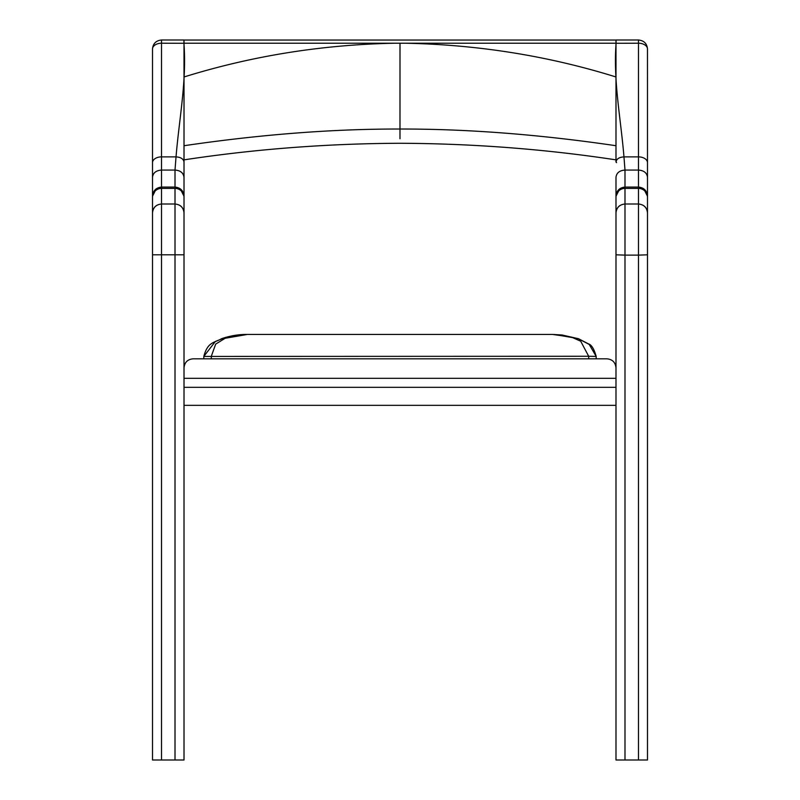 <?xml version="1.0" encoding="UTF-8"?>
<svg xmlns="http://www.w3.org/2000/svg" width="800" height="800" viewBox="0 0 800 800"><rect width="100%" height="100%" fill="white"/><g stroke="black" fill="none" stroke-linecap="round" stroke-linejoin="round"><path stroke-width="1.2" d="M184.01 378.33L184.01 367.86C184.58 362.36 187.58 359.35 193.01 358.83L606.99 358.83C612.43 359.36 615.43 362.37 615.99 367.86L615.99 387.33L184.01 387.33L184.01 378.33L615.99 378.33L615.99 232.25M184.01 405.33L615.99 405.33L615.99 759.55M161.51 760L152.51 760L152.51 212.91C153 207.54 156 204.57 161.51 204L161.51 760L175.01 760L175.01 204C180.52 204.56 183.52 207.53 184.01 212.91L184.01 760L175.01 760M152.51 197.38A9 8.98 -0 0 1 161.51 188.39L161.51 204L175.01 204L175.01 187.07C180.52 187.66 183.52 190.73 184.01 196.28L184.01 212.88C183.44 207.52 180.44 204.56 175.01 204L161.51 204C156.09 204.56 153.09 207.52 152.51 212.88L152.51 196.28C153 190.74 156 187.67 161.51 187.07L175.01 187.07L175.01 170.07L161.51 170.07L161.51 188.39L175.01 188.39A9 8.98 -0 0 1 184.01 197.38M615.99 254.81L615.99 212.91C616.47 207.54 619.47 204.57 624.99 204L638.49 204L624.99 204C619.56 204.56 616.56 207.52 615.99 212.88L615.99 196.28C616.47 190.74 619.47 187.67 624.99 187.07L638.49 187.07C643.99 187.66 646.99 190.73 647.49 196.28L647.49 760L615.99 760L615.99 254.81L624.99 255.13L624.99 760M647.49 254.81L638.49 255.13L638.49 204C643.99 204.56 646.99 207.53 647.49 212.91C646.91 207.52 643.91 204.56 638.49 204L638.49 40C643.98 40.57 646.98 43.56 647.49 48.97M647.49 232.25L647.49 224.42M152.51 759.56L152.51 224.42M184.01 232.25L184.01 212.88M638.49 40L616.06 40L616.08 43.22C613.18 81.11 620.86 118.99 623.97 156.88L624.99 170.07L638.49 170.07C643.96 170.5 646.96 172.9 647.49 177.27C646.96 172.9 643.96 170.5 638.49 170.07L624.99 170.07C619.53 170.49 616.53 172.89 615.99 177.27L615.99 196.24L619.71 188.82M615.99 197.38A9 8.98 -0 0 1 624.99 188.39L624.99 170.07C619.53 170.49 616.53 172.89 615.99 177.27L615.99 196.24M643.76 188.82L647.49 196.24L647.49 177.27L647.49 197.38A9 8.98 -0 0 0 638.49 188.39L624.99 188.39L624.99 255.13L638.49 255.13L638.49 760M156.22 188.83L152.51 196.24L152.51 177.27C153.04 172.9 156.04 170.5 161.51 170.07L161.51 40L183.94 40L183.92 43.22C186.82 81.11 179.14 118.99 176.03 156.88L175.01 170.07C180.47 170.49 183.47 172.89 184.01 177.27L184.01 196.24L180.28 188.81M152.51 212.88L152.51 177.27C153.04 172.9 156.04 170.5 161.51 170.07L175.01 170.07C180.34 170.44 183.33 172.84 184.01 177.27L184.01 196.24M184.01 159.85L184.01 161.07M184.01 177.27L184.01 43.28L161.51 43.22A9 5.81 180 0 0 152.51 49.03L152.51 177.27M152.51 177.48L152.51 49.03M647.48 48.86L647.49 177.48M647.49 162.69A9 5.81 -0 0 0 638.49 156.88L623.97 156.88C619.16 157.21 616.5 158.93 615.99 162.04L615.99 43.28L638.49 43.22A9 5.81 0 0 1 647.49 49.03M184.01 76.98C251.84 55.89 322.11 44.63 394.83 43.22L184.01 43.22L184.01 40.05L615.99 40.05L615.99 76.98C548.33 55.91 478.06 44.66 405.17 43.22L615.99 43.22M405.17 43.22L394.83 43.22M184.01 146.59L184.01 145.72C260.73 134.45 332.73 128.89 400 129.03C467.27 128.89 539.27 134.45 615.99 145.72M400 43.22L399.98 138.75M246.05 334.47L225.83 337.31L215.38 341.46L203.81 356.42L203.81 358.8M554.24 334.47L578.03 338.55L589.24 344.46L596.19 356.42L596.19 358.8M552.49 334.45L247.3 334.45L225.15 338.28L215.69 344.09L211.31 356.27L211.31 358.78M552.64 334.45L571.5 337.11L580.71 341.23L588.69 356.27L203.81 356.42C207.78 341.64 214.06 343.07 221.77 338.62C230.53 335.7 239.04 334.31 247.3 334.45M152.51 254.81L184.01 254.81M184.01 162.04C183.5 158.93 180.84 157.21 176.03 156.88L161.51 156.88A9 5.81 180 0 0 152.51 162.69M552.69 334.45L562.02 334.98L578.53 338.73L588.44 343.86C591.5 344.74 594.08 348.93 596.19 356.42L588.69 356.27L588.69 358.78M582.71 387.33L587 387.33M543.59 387.33L547.9 387.33M504.35 387.33L508.67 387.33M252.08 387.33L256.39 387.33M152.51 48.97C153.02 43.56 156.02 40.57 161.51 40M617.03 159.49L616.02 161.42L616.54 162.66M183.53 159.93C254.53 149.13 326.7 143.58 400.03 143.27M400.02 143.27C473.33 143.59 545.48 149.14 616.47 159.93"/></g></svg>
